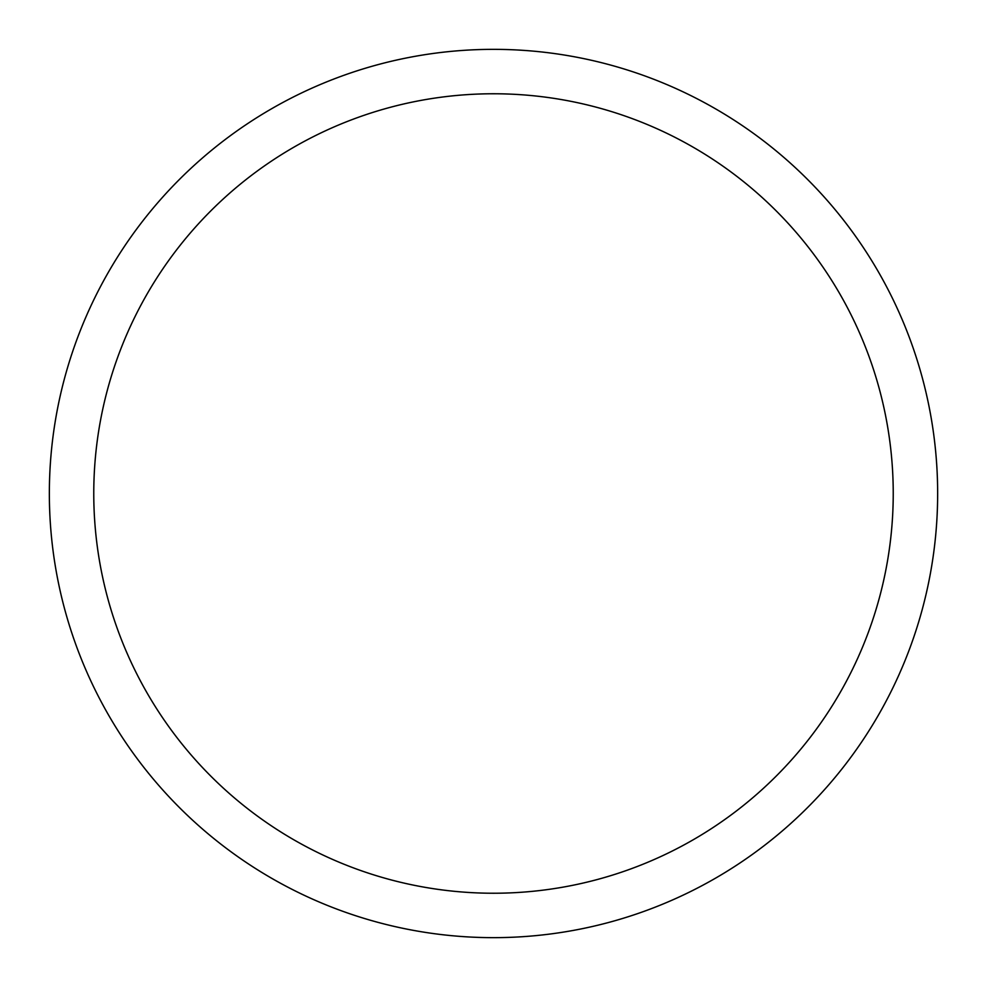 <?xml version="1.0" encoding="UTF-8"?>
<svg xmlns="http://www.w3.org/2000/svg" width="987" height="987" viewBox="0 0 987 987"><rect width="100%" height="100%" fill="white"/><g stroke="black" fill="none" stroke-linecap="round" stroke-linejoin="round"><path stroke-width="1.48" d="M49.35 493.5A444.15 444.15 0 0 0 493.5 937.65A444.15 444.15 0 0 0 937.65 493.5A444.15 444.15 0 0 0 493.5 49.35A444.15 444.15 0 0 0 49.35 493.5M893.235 493.5A399.735 399.735 0 0 1 493.5 893.235A399.735 399.735 0 0 1 93.765 493.5A399.735 399.735 0 0 1 493.5 93.765A399.735 399.735 0 0 1 893.235 493.5"/></g></svg>
